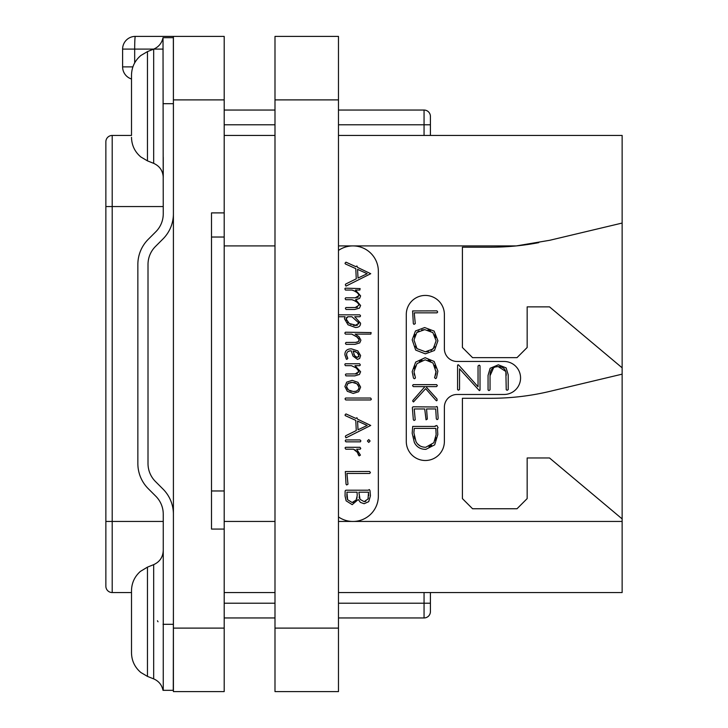 <?xml version="1.0" encoding="UTF-8"?>
<svg xmlns="http://www.w3.org/2000/svg" width="728" height="728" viewBox="0 0 728 728"><rect width="100%" height="100%" fill="white"/><g stroke="black" fill="none" stroke-linecap="round" stroke-linejoin="round"><path stroke-width="1.09" d="M338.474 135.444L622.14 135.444L622.14 592.556L338.474 592.556M538.756 242.642A253.954 253.954 0 0 1 516.343 245.909L549.776 240.276L622.14 223.059M338.474 250.441A25.398 25.398 0 0 1 352.953 245.909L516.343 245.909A253.954 253.954 0 0 1 490.972 247.183L462.407 247.183L462.407 347.493L472.563 357.648L517.007 357.648L527.163 347.493L527.163 306.861L549.504 306.861L622.14 367.813M622.14 518.909L549.504 457.967L527.163 457.967L527.163 498.598L517.007 508.754L472.563 508.754L462.407 498.598L462.407 398.28L490.972 398.28A253.954 253.954 0 0 0 549.776 391.382L622.14 374.156M338.474 245.909L352.953 245.909A25.398 25.398 0 0 1 378.351 271.307L378.351 496.059A25.398 25.398 0 0 1 338.474 516.925M457.075 394.476A12.694 12.694 0 0 0 444.38 407.17L444.38 441.459A19.046 19.046 0 0 1 425.334 460.506A19.046 19.046 0 0 1 406.288 441.459L406.288 314.478A19.046 19.046 0 0 1 425.334 295.431A19.046 19.046 0 0 1 444.38 314.478L444.38 348.767A12.694 12.694 0 0 0 457.075 361.461L504.058 361.461A16.507 16.507 0 0 1 520.565 377.969A16.507 16.507 0 0 1 504.058 394.476L457.075 394.476M274.993 135.444L224.197 135.444M356.401 307.489L345.964 307.553L345.372 308.29L346 309.455L354.809 309.455L359.468 308.117L360.624 305.496L355.783 299.763L359.605 298.435L360.624 295.868L355.437 290.053L359.814 290.053L360.123 288.588L345.372 288.151L344.817 288.834L345.481 290.053L352.024 290.053L353.571 290.7M354.964 291.364L356.192 292.046M357.293 292.811L358.185 293.639M358.795 294.558L359.013 295.532L355.228 297.807L345.654 297.807L345.118 298.689L345.782 299.727L352.024 299.727L353.517 300.346M358.294 297.07L357.557 297.479M356.383 297.743L355.228 297.807M354.955 301.028L356.201 301.72M357.284 302.466L358.176 303.294M358.786 304.204L359.013 305.169L355.228 307.553M357.466 307.243L356.966 307.389M356.447 342.36L346 342.424L345.445 343.379L346.037 344.326L355.009 344.326L359.741 342.906L360.915 340.185L359.004 336.709L355.155 334.116L370.834 334.116L371.144 332.578L345.409 332.214L344.817 333.133L345.481 334.116L351.724 334.116L357.43 337.255M358.112 337.865L358.676 338.493M359.068 339.157L359.113 340.577M358.767 341.204L357.403 342.133M350.15 350.905L351.224 350.841L352.98 356.038L357.466 359.386L359.65 358.485L360.624 355.564L357.812 350.896L351.469 348.867C347.074 348.867 344.881 350.841 344.89 354.791L346.319 359.104L346.81 359.386L347.829 358.385L347.001 356.875M346.637 355.883L346.719 353.371M348.348 351.406L349.658 350.978M354.982 367.212L356.975 368.505M357.321 368.778L358.149 369.587M358.731 370.47L358.786 372.345M357.448 373.628L356.611 373.864M356.392 373.901L345.964 373.983L345.372 374.747L346 375.885L354.809 375.885L359.468 374.456L360.624 371.735L355.009 365.665L359.75 365.665L360.342 364.974L359.605 363.763L345.19 363.763L344.817 364.683L345.445 365.665L351.397 365.665L356.311 368.031L358.94 371.398L355.228 373.983M354.836 449.749L356.001 450.523M358.394 453.99L359.122 455.892L360.442 455.118L356.693 449.194L360.214 449.194L360.769 448.457L359.996 447.292L345.582 447.292L345.045 447.975L345.782 449.194L353.499 449.194L357.894 452.752M360.624 305.496L355.546 299.727L359.605 298.435M352.024 299.727C356.056 301.074 358.385 302.884 359.013 305.169M352.024 290.053C356.065 291.4 358.394 293.229 359.013 295.532M346 286.095L370.734 273.71L357.575 267.422L356.911 265.993L355.819 266.657L345.964 262.171L345.008 263.227L345.354 263.927L355.783 268.632L356.265 278.824L345.727 284.011L345.336 284.848L346 286.095M358.003 278.05L357.575 269.36L367.194 273.71L358.003 278.05M338.474 316.744L345.081 316.744L344.453 318.737L347.993 324.77L355.401 327.482C358.849 327.482 360.569 326.044 360.569 323.168L354.736 316.744L359.996 316.744L360.569 315.861L359.814 314.842L338.474 314.842M356.456 325.425L349.176 323.432L346.109 318.846L347.975 316.744L351.924 316.744L358.886 323.059L355.328 325.507L353.308 325.289M351.105 324.542L350.614 324.297M349.176 323.432L347.547 322.067M346.473 320.502L346.31 317.899M346.956 317.18L347.975 316.744M358.658 322.049L358.74 323.951M357.457 325.17L356.747 325.38M351.724 334.116L356.656 336.654L359.223 339.839L358.203 341.723L355.401 342.424M347.611 357.858L346.519 354.845C346.664 352.088 348.23 350.75 351.224 350.841M357.321 357.448L354.609 355.728L353.089 350.969L357.002 352.489L358.977 355.491L357.321 357.448L356.338 357.248M355.419 356.638L353.817 354.363M354.481 351.278L355.774 351.779M357.002 352.489L358.049 353.362M358.74 354.381L358.886 356.274M358.877 356.329L358.595 356.902M353.235 393.429L358.667 391.728L360.624 387.114L358.021 382.364L352.17 380.353L346.71 382.136L344.89 386.559L347.311 391.3L353.235 393.429M353.235 391.491L348.457 389.971L346.519 386.632L347.902 383.529L352.243 382.327L356.875 383.72L358.977 387.096C358.804 390.126 356.884 391.591 353.235 391.491L355.109 391.355M351.442 391.318L349.859 390.809M348.457 389.971L347.402 388.98M346.746 387.86L346.519 386.632M347.192 384.275L347.675 383.729M347.902 383.529L349.103 382.837M350.577 382.446L352.243 382.327M353.926 382.482L355.455 382.946M356.875 383.72L358.012 384.702M358.731 385.831L358.977 387.096M357.985 389.99L356.756 390.863M345.782 399.963L370.761 399.963L371.362 399.162L370.625 398.025L345.582 398.025L345.008 398.908L345.782 399.963M346 437.837L370.734 425.452L357.575 419.173L356.911 417.736L355.819 418.4L345.964 413.914L345.008 414.969L345.354 415.67L355.783 420.375L356.265 430.567L345.727 435.754L345.336 436.6L346 437.837M358.003 429.793L357.575 421.112L367.194 425.452L358.003 429.793M368.759 442.433L370.106 440.995L368.759 439.594L367.394 440.995L368.759 442.433M345.964 441.841L360.415 441.841L360.879 440.849L360.032 439.93L345.745 439.93L345.227 440.849L345.964 441.841M357.048 451.551L358.558 455.264M346.664 484.966L347.975 484.247L346.947 473.446L369.706 473.446L370.406 472.599L369.633 471.471L345.318 471.544L346.037 484.193L346.664 484.966M352.206 504.65L358.24 499.499L360.433 502.411L364.127 503.703L368.714 501.656L370.443 495.75L369.988 490.508L369.296 489.544L368.304 490.208L345.855 490.208L345.154 490.909L345.045 496.023L346.128 500.828L352.206 504.65M364.164 501.638L360.051 499.381L358.868 492.183L368.523 492.183L368.031 498.999L364.164 501.638L365.774 501.346M352.134 502.52L347.638 499.745L346.874 492.183L357.093 492.183L357.211 495.695L356.147 500.018L352.134 502.52L353.735 502.247M359.45 498.207L359.095 496.969M368.523 492.183L368.632 493.247M368.705 494.676L368.723 495.586M368.377 498.043L368.031 498.999M347.638 499.745L347.192 498.625M346.901 497.324L346.865 494.239M357.093 497.288L356.729 498.716M356.147 500.018L355.082 501.41M274.993 592.556L224.197 592.556M430.412 592.556L430.412 611.602A6.352 6.352 0 0 1 424.06 617.954L338.474 617.954L424.06 617.954A6.352 6.352 0 0 0 430.412 611.602L430.412 603.221L338.474 603.221M274.993 617.954L224.197 617.954L274.993 617.954M338.474 110.046L424.06 110.046A6.352 6.352 0 0 1 430.412 116.398L430.412 135.444M274.993 110.046L224.197 110.046M211.502 529.074L224.197 529.074L224.197 212.894L211.502 212.894L211.502 529.074L211.502 490.972L224.197 490.972M224.197 237.028L211.502 237.028L211.502 212.894M224.197 99.891L173.41 99.891L173.41 36.4L224.197 36.4L224.197 212.894M224.197 529.074L224.197 691.6L173.41 691.6L173.41 99.891M132.906 66.876L122.613 66.876A12.694 12.694 0 0 0 131.504 78.988A12.694 12.694 0 0 1 122.613 66.876L122.613 49.095L163.154 49.095M122.613 49.095A12.694 12.694 0 0 1 135.317 36.4L173.41 36.4M131.504 135.444L112.203 135.444A6.352 6.352 0 0 0 105.86 141.787A6.352 6.352 0 0 1 112.203 135.444L112.203 592.556A6.352 6.352 0 0 1 105.86 586.213L105.86 141.787M131.504 592.556L112.203 592.556M157.448 620.775L158.022 621.776M173.41 514.195A35.554 35.554 0 0 0 162.99 489.052L155.446 481.508A25.398 25.398 0 0 1 148.012 463.554L148.012 264.446A25.398 25.398 0 0 1 155.446 246.492L162.99 238.948A35.554 35.554 0 0 0 173.41 213.804M173.355 37.674L173.41 125.662M163.254 602.356L163.254 514.195A25.398 25.398 0 0 0 155.81 496.232L148.266 488.688A35.554 35.554 0 0 1 137.856 463.554L137.856 264.446A35.554 35.554 0 0 1 148.266 239.312L155.81 231.768A25.398 25.398 0 0 0 163.254 213.804L163.017 37.674L173.264 37.674L163.017 37.674C161.862 43.089 158.749 46.91 153.672 49.122L153.672 163.354C159.741 166.121 162.936 170.834 163.254 177.505L163.254 157.184M173.41 602.338L173.273 690.326L163.254 690.335L163.254 602.347M131.504 652.825C131.668 660.778 134.789 667.339 140.85 672.499L147.466 676.403L140.85 672.499C134.789 667.339 131.668 660.778 131.504 652.825L131.504 590.708C131.65 582.982 134.616 576.549 140.386 571.407L147.466 567.13L147.466 676.403L153.672 678.878L153.672 564.646C159.741 561.88 162.936 557.166 163.254 550.495L163.254 570.816M131.504 135.19L131.504 75.175C131.668 67.222 134.789 60.661 140.85 55.501L147.466 51.597L153.672 49.122M173.264 690.326L163.017 690.326L173.41 690.335M131.504 590.708L131.504 592.81M131.504 621.767L131.504 650.714M505.869 372.017L506.233 389.717L507.152 390.308L508.208 389.607L508.208 374.784L506.142 367.895L498.361 364.819L490.135 368.277L488.06 375.375L488.06 389.962L488.952 390.59L490.035 389.826L490.035 375.748L493.675 367.622M495.65 366.876L498.18 366.612L505.687 371.371M414.441 375.084L414.096 373.437M414.314 368.741L415.306 366.084M419.364 361.488L422.067 360.233M428.11 360.16L430.685 361.215M434.707 365.301L435.763 367.968M435.235 375.675L434.543 377.677L435.681 378.633L436.481 377.932L437.883 371.098L434.152 361.47L425.161 357.703L415.679 362.08L412.185 371.69L413.468 378.078L414.359 378.742L415.069 378.433L415.433 377.714L413.977 371.69L416.989 363.609L425.161 359.805L432.969 362.999L436.099 372.144M435.99 373.2L435.535 374.902M438.138 418.191L437.401 407.134L436.827 406.488L435.781 406.988L412.994 406.806L412.348 407.58L413.331 419.71L414.032 420.484L415.233 419.838L414.214 408.963L424.724 408.963L426.053 419.819L427.327 419.064L426.562 408.963L435.708 408.963L436.309 418.818L437 419.601L437.792 419.337L438.138 418.191M490.035 375.748C490.008 369.733 492.729 366.685 498.18 366.612C503.558 366.666 506.251 369.578 506.233 375.339M457.584 365.301L457.584 389.607L458.44 390.199L459.559 389.462L459.559 368.859L479.388 390.663L480.016 390.108L480.016 365.829L479.261 365.128L478.041 365.966L478.041 386.75L458.767 365.147L458.067 364.71L457.584 365.301M413.959 324.36L415.269 323.642L414.25 312.84L437 312.84L437.701 311.994L436.936 310.865L412.612 310.938L413.331 323.587L413.959 324.36M425.352 353.863L434.47 350.45L437.919 340.777L434.125 331.094L424.661 327.555L415.47 330.967L412.185 339.83L415.679 350.077L425.352 353.863M428.428 351.442L425.343 351.761L416.989 348.621L413.977 339.976L416.826 332.487L424.779 329.638L432.851 332.587L436.127 340.777L433.169 348.93L425.343 351.761L416.989 348.621L415.333 346.3M414.305 336.991L415.251 334.543M416.826 332.487L418.982 330.921M421.639 329.957L424.779 329.638M427.937 329.975L430.603 330.976M434.652 334.844L435.744 337.546M434.798 346.756L431.049 350.496M436.127 371.098L434.898 376.494M413.477 401.965L425.643 388.679L435.817 400.218L436.518 400.819L437.128 400.418L436.955 398.88L425.862 386.614L436.518 386.614L437.364 385.576L436.627 384.648L413.149 384.648L412.558 385.667L413.368 386.614L424.943 386.614L413.122 400.1L412.63 400.991L413.477 401.965M425.862 449.358L434.689 444.854L437.81 434.48L437.437 428.419L438.065 427.718L436.882 425.507L435.28 425.925L435.353 426.426L412.703 426.426L412.185 433.224L414.35 442.488C416.689 447.065 420.529 449.358 425.862 449.358M425.753 447.265C421.248 447.247 417.99 445.363 415.979 441.614L413.886 432.814L414.287 428.401L435.817 428.401L436.127 434.68L433.833 442.742L425.753 447.265M422.559 446.892L421.931 446.71M419.929 445.827L417.754 444.089M414.805 438.902L414.132 436.072M413.886 432.814L413.959 431.431M414.105 429.957L414.287 428.401M435.817 428.401L435.972 430.284M436.099 432.851L436.127 434.68M435.863 437.61L435.098 440.267M431.64 445.254L428.956 446.755M274.993 99.891L274.993 36.4L338.474 36.4L338.474 691.6L274.993 691.6L274.993 99.891L338.474 99.891M622.14 521.448L338.474 521.448M224.197 245.909L274.993 245.909M274.993 521.448L224.197 521.448M430.412 124.779L424.06 124.779L424.06 135.444M424.06 110.046L424.06 124.779L338.474 124.779M274.993 124.779L224.197 124.779M424.06 592.556L424.06 617.954M274.993 603.221L224.197 603.221M224.197 628.109L173.41 628.109M134.68 62.881L134.68 49.095A12.694 0.637 -90 0 1 135.317 36.4M105.86 521.448L163.254 521.448M105.86 206.552L163.254 206.552M163.017 103.695L173.273 103.695M163.017 624.305L173.273 624.305M131.504 137.292C131.668 145.254 134.789 151.815 140.85 156.975L147.466 160.87L147.466 51.597M274.993 628.109L338.474 628.109M147.466 160.87L153.672 163.354M153.672 678.878C158.749 681.09 161.862 684.912 163.008 690.326M147.466 567.13L153.672 564.646"/></g></svg>
